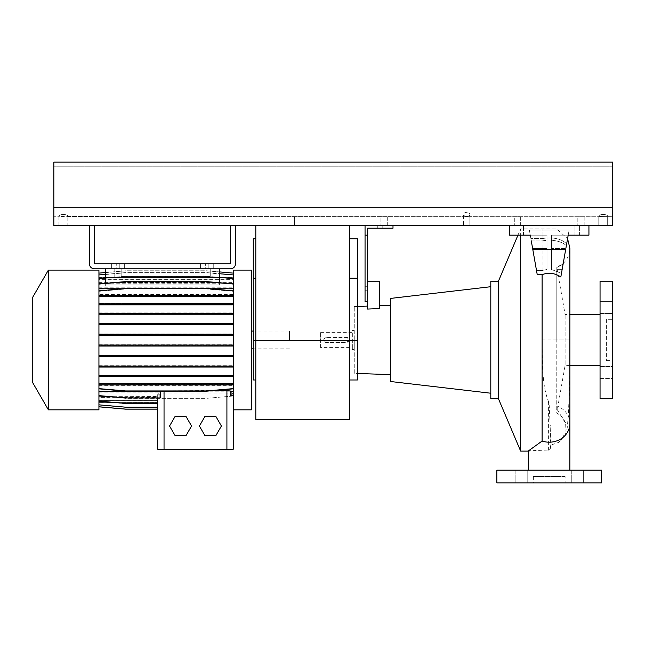 <?xml version="1.0" encoding="UTF-8"?>
<svg xmlns="http://www.w3.org/2000/svg" width="645" height="645" viewBox="0 0 645 645"><rect width="100%" height="100%" fill="white"/><g stroke="black" fill="none" stroke-linecap="round" stroke-linejoin="round"><path stroke-width="0.48" stroke-dasharray="3.23 2.42" d="M549.242 470.165C575.937 470.165 575.937 470.165 549.242 470.165C575.937 470.165 575.937 470.165 549.242 470.165C522.539 470.165 522.539 470.165 549.242 470.165M569.882 365.368L565.117 365.368L565.117 314.558L565.117 365.368L556.74 412.881L556.796 339.963L569.882 339.963C569.825 372.302 569.285 397.61 568.237 415.888C567.165 426.337 568.116 427.957 564.77 435.706L558.788 442.317L550.951 445.05L550.274 448.694L549.242 450.017L528.594 450.791M558.788 442.317L565.004 433.859L565.326 422.91L556.716 408.72L556.796 405.955A20.64 18.77 180 0 1 569.882 423.426M565.117 476.518L533.359 476.518L565.117 476.518L565.117 482.871L533.359 482.871L565.117 482.871M533.359 476.518L533.359 482.871M600.052 301.376L612.75 301.376L612.75 313.438L612.75 301.376L612.75 313.438L612.75 301.376L600.052 301.376L600.052 313.438L612.75 313.438L600.052 313.438L600.052 301.376M600.052 366.489L612.75 366.489L612.75 378.559L612.75 366.489L600.052 366.489L600.052 378.559L612.75 378.559L612.75 372.528L612.75 378.559L600.052 378.559L600.052 366.489M527.207 470.165L527.207 482.871L515.137 482.871L527.207 482.871L515.137 482.871L527.207 482.871L527.207 470.165L515.137 470.165L515.137 482.871L515.137 470.165L527.207 470.165M583.338 470.165L583.338 482.871L571.276 482.871L583.338 482.871L571.276 482.871L583.338 482.871L583.338 470.165L571.276 470.165L571.276 482.871L571.276 470.165L583.338 470.165M517.959 235.167L520.66 228.822L520.66 235.167M528.594 451.113L529.932 451.113M531.287 240.908L542.106 240.908L547.016 240.222L547.016 269.449L547.016 235.167L547.016 269.449L542.106 270.61L542.106 240.908L542.106 270.61L536.527 270.61L537.229 274.601L529.368 230.039L531.287 240.908L542.106 240.908L547.016 240.222L547.016 235.167L530.279 235.167L529.368 230.039L532.625 248.478L530.279 235.167L509.542 235.167L509.542 225.645L588.933 225.645L509.542 225.645L588.933 225.645L509.542 225.645L523.514 225.645L509.542 225.645L509.542 235.167L519.072 235.167L509.542 235.167L509.542 225.645L509.542 235.167L547.016 235.167L547.016 248.478L532.625 248.478L536.527 270.61L532.625 248.478L547.016 248.478L547.016 269.449L542.106 270.61L536.527 270.61L537.229 274.601L542.106 274.601L542.106 339.963C542.969 361.829 541.421 383.864 548.395 401.246L549.242 405.536L550.951 445.05M566.35 245.656L566.673 243.826L566.35 245.656C563.109 242.641 558.143 240.827 551.459 240.222C558.143 240.827 563.109 242.641 566.35 245.656L568.197 235.167L588.933 235.167L568.197 235.167L560.827 276.987L568.197 235.167L551.459 235.167L551.459 240.222L551.459 235.167L568.197 235.167L569.108 230.039L566.673 243.826C561.231 238.65 553.047 236.9 542.106 238.577L530.875 238.577L542.106 238.577L542.106 228.822L542.106 238.577C553.031 236.9 561.215 238.65 566.673 243.826L569.108 230.039L568.197 235.167L551.459 235.167L551.459 269.449L561.464 273.391L568.197 235.167L588.933 235.167L588.933 225.645L588.933 235.167L579.404 235.167L588.933 235.167L588.933 225.645L588.933 235.167L574.961 235.167L574.961 225.645L574.961 235.167L588.933 235.167L588.933 225.645M520.66 451.113L520.66 228.822L556.716 228.951L567.576 238.714M542.106 339.963L569.882 339.963L569.882 314.558L565.117 314.558L556.796 267.401L563.222 263.418L563.029 264.506L563.222 263.418L556.796 267.401L557.191 269.642L556.796 267.401C562.9 264.837 566.971 260.411 569.011 254.114L569.882 248.188M556.796 339.963L556.796 267.522L563.085 264.168L562.126 269.642L563.085 264.168L556.796 267.522L556.796 405.955M565.334 422.935L565.326 422.91C565.939 423.015 564.641 420.806 561.456 416.315L556.74 412.881L556.716 408.72M326.314 337.424C323.032 339.117 323.032 340.81 326.314 342.503L346.631 342.503L349.179 339.963L346.631 337.424L326.314 337.424A2.54 2.54 0 0 0 323.774 339.963A2.54 2.54 0 0 0 326.314 342.503L346.631 342.503A2.54 2.54 0 0 0 349.179 339.963A2.54 2.54 0 0 0 346.631 337.424L326.314 337.424M320.597 347.591L320.597 332.344L320.597 347.591L352.347 347.591L352.347 332.344L352.347 347.591M320.597 332.344L352.347 332.344M354.258 339.963L354.258 349.493L354.258 339.963M352.347 339.963L352.347 349.493L352.347 339.963M490.805 286.711L490.805 393.224L490.805 286.711M354.258 373.358L354.258 306.569L354.258 373.358L357.435 373.471M390.459 305.303L390.459 374.624L390.459 305.303M379.663 305.682L379.663 308.528L379.663 305.682M365.054 225.645L365.054 301.538L365.054 286.299L365.054 301.538L367.594 301.538L367.594 281.22L379.663 281.22L379.663 308.528L367.594 309.052L367.594 228.185L392.999 228.185L377.752 228.185L377.752 225.645L382.203 225.645L377.752 225.645L382.203 225.645L377.752 225.645L377.752 228.185L392.999 228.185L392.999 225.645L382.203 225.645L392.999 225.645L392.999 228.185L392.999 225.645L392.999 228.185L377.752 228.185L392.999 228.185L392.999 225.645L365.054 225.645L392.999 225.645M354.258 306.569L357.435 306.464M600.052 314.558L600.052 365.368L600.052 314.558M606.397 319.323L606.397 360.603L606.397 319.323L612.75 319.323L612.75 360.603L612.75 319.323M606.397 360.603L612.75 360.603M574.961 235.167L579.404 235.167L574.961 235.167M612.75 398.715L612.75 281.22M496.844 482.871L601.632 482.871M496.844 470.165L601.632 470.165M365.054 301.538L367.594 301.538L365.054 301.538M365.054 235.167L367.594 235.167M367.594 281.22L367.594 301.538M568.197 235.167L551.459 235.167L551.459 248.478L565.85 248.478L551.459 248.478L551.459 269.449L551.459 240.222L551.459 269.449L561.464 273.391L560.827 276.987M509.542 225.645L509.542 235.167L509.542 225.645L509.542 235.167L530.279 235.167M569.108 230.039L529.368 230.039L569.108 230.039M563.085 264.168L563.222 263.418L563.085 264.168M562.126 269.642L563.029 264.506L561.884 264.506L563.029 264.506L562.126 269.642L557.191 269.642L562.126 269.642M519.072 225.645L523.514 225.645L519.072 225.645L519.072 235.167L519.072 225.645M565.681 249.462L532.794 249.462M559.836 276.326L554.023 273.867M551.854 273.464L550.838 273.351M549.411 273.286L542.106 274.601M600.052 398.715L600.052 281.22M600.052 372.528L600.052 378.559L600.052 372.528M498.432 398.715L498.432 281.22M390.459 381.501L390.459 298.425M490.805 398.715L490.805 281.22M349.808 419.355L349.808 225.645L255.815 225.645L349.808 225.645M255.815 419.355L255.815 225.645M255.815 278.148L255.815 379.978L255.815 278.148L253.275 278.148L253.275 238.771M349.808 278.148L349.808 340.6L349.808 238.771L349.808 278.148L357.435 278.148L357.435 379.978M357.435 340.6L349.808 340.6L349.808 379.978L349.808 340.6L253.275 340.6L253.275 278.148M357.435 238.771L357.435 278.148M253.275 379.978L253.275 340.6M289.476 339.963L289.476 331.07L289.476 339.963M251.365 270.102L251.365 409.833M32.25 298.046L32.25 381.88M48.383 270.102L48.383 409.833M98.935 282.752L233.264 282.752L233.264 279.382L98.935 279.382L98.935 282.752L98.935 278.575L98.935 296.007L233.264 296.007L98.935 296.007L98.935 304.416L233.264 304.416L98.935 304.416L98.935 313.889L233.264 313.889L98.935 313.889L98.935 324.145L233.264 324.145L98.935 324.145L98.935 334.876L233.264 334.876L98.935 334.876L98.935 409.833M125.557 304.416L125.557 303.416L98.935 303.416L233.264 303.416L233.264 409.833L233.264 392.096L231.732 392.096L233.264 394.659M203.094 277.721L203.094 268.836L210.722 268.836L203.094 268.836L210.722 268.836L203.094 268.836L203.094 277.721L210.722 277.721L210.722 268.836L210.722 277.721L203.094 277.721M114.181 277.721L114.181 268.836L121.8 268.836L114.181 268.836L121.8 268.836L114.181 268.836L114.181 277.721L121.8 277.721L121.8 268.836L121.8 277.721L114.181 277.721M105.288 277.721L219.614 277.721L105.288 277.721L105.288 268.836L219.614 268.836L219.614 277.721L105.288 277.721L219.614 277.721L105.288 277.721L105.288 268.836L105.288 286.106L219.614 286.106L219.614 284.953L105.288 284.953L105.288 277.721L105.288 286.106L105.288 284.953L219.614 284.953L219.614 277.721L219.614 286.106L105.288 286.106L105.288 283.381M105.288 272.553L125.557 270.779L206.65 270.779L233.264 273.109L233.264 277.294L98.935 277.294L98.935 273.166L125.557 270.836L206.65 270.836L233.264 273.166L233.264 277.358L98.935 277.358L98.935 275.101L125.557 272.771L206.65 272.771L233.264 275.101L233.264 279.293L98.935 279.293L98.935 282.599L98.935 278.85L125.557 276.52L206.65 276.52L233.264 278.85L233.264 283.058L98.935 283.058L98.935 287.831L98.935 284.308L125.557 281.986L206.65 281.986L125.557 281.986L115.27 282.881L216.93 282.881L206.65 281.986L233.264 284.308L233.264 294.555L98.935 294.555L98.935 291.314L125.557 288.984L206.65 288.984L233.264 291.314L233.264 295.007L233.264 282.752M105.288 268.836L219.614 268.836L219.614 277.721L219.614 268.836L105.288 268.836L219.614 268.836M98.935 287.831L233.264 287.831L233.264 283.058M219.614 282.736L219.614 277.721M215.833 282.405L116.374 282.405L125.557 281.607L206.65 281.607L233.264 283.937M98.935 288.105L233.264 288.105M105.288 283.219L225.073 283.219M204.9 416.501L199.402 426.022L204.9 435.552L215.898 435.552L221.404 426.022L215.898 416.501L204.9 416.501M161.419 390.943L211.375 390.531M175.053 416.501L169.546 426.022L175.053 435.552L186.05 435.552L191.549 426.022L186.05 416.501L175.053 416.501M233.264 277.294L98.935 277.269M233.264 288.525L98.935 288.525L98.935 294.555M98.935 270.102L98.935 345.768L233.264 345.768L98.935 345.768L98.935 356.483L233.264 356.483L98.935 356.483L98.935 366.699L233.264 366.699L98.935 366.699L98.935 376.116L233.264 376.116L98.935 376.116L98.935 389.08L125.557 391.41L206.65 391.41L233.264 389.08L233.264 384.92L98.935 384.92L98.935 395.998L125.557 398.328L206.65 398.328L233.264 395.998L233.264 391.829L98.935 391.829L98.935 401.359L125.557 403.689L157.686 403.689L157.686 397.183L98.935 397.183L98.935 405.004L125.557 407.334L157.686 407.334L157.686 400.819L98.935 400.819L98.935 404.834L125.557 407.164L157.686 407.164L157.686 400.634L98.935 400.634L98.935 397.336L98.935 401.077L98.935 385.379L233.264 385.379L233.264 392.096M98.935 392.096L159.218 392.096L157.686 394.659L157.686 396.877L113.302 396.877M157.686 400.819L157.686 402.544L157.686 400.9L98.935 400.9M98.935 406.826L98.935 402.577L157.686 402.544L98.935 402.577L98.935 406.826L125.557 409.156L157.686 409.156L157.686 402.633L98.935 402.633L157.686 402.657L157.686 409.099L157.686 402.577L157.686 409.156M233.264 366.046L98.935 366.046L98.935 356.782L233.264 356.782L233.264 367.037L98.935 367.037L98.935 375.519L233.264 375.519L233.264 367.037M233.264 323.451L98.935 323.451L98.935 314.228L233.264 314.228L233.264 324.451L98.935 324.451L98.935 334.166L233.264 334.166L233.264 324.451M233.264 383.928L98.935 383.928L98.935 376.519L233.264 376.519L233.264 384.928L98.935 384.928L98.935 388.621L125.557 390.943L206.65 390.943L233.264 388.621L233.264 384.928M233.264 303.811L98.935 303.811L98.935 296.474L233.264 296.474L233.264 304.811L98.935 304.811L98.935 313.236L233.264 313.236L233.264 304.811M98.935 312.889L233.264 312.889L98.935 312.889M233.264 270.102L233.264 355.484L98.935 355.484L233.264 355.484L233.264 375.124L98.935 375.124L233.264 375.124L233.264 383.453L98.935 383.453L233.264 383.453L233.264 389.08L206.65 391.41L125.557 391.41L98.935 389.08L98.935 384.92M233.264 384.92L233.264 391.128L98.935 391.128M98.935 323.153L233.264 323.153L98.935 323.153M233.264 391.829L233.264 396.554C233.055 394.619 230.934 393.442 226.911 393.007L164.04 393.007C160.016 393.442 157.904 394.619 157.686 396.554L98.935 396.715M233.264 294.555L233.264 291.314L206.65 288.984L125.557 288.984L98.935 291.314L98.935 295.007L233.264 295.015L233.264 303.416L125.557 303.416M122.3 288.807L209.899 288.807M157.686 400.634L157.686 397.336L98.935 397.336M98.935 277.382L233.264 277.382L233.264 279.108L98.935 279.108L98.935 273.109L125.557 270.779L206.65 270.779L219.614 271.916M233.264 355.782L98.935 355.782L98.935 346.051L233.264 346.051L233.264 356.782M233.264 277.358L233.264 279.035L98.935 279.035M98.935 333.884L233.264 333.884L98.935 333.884M98.935 400.553L157.686 400.553L157.686 397.183M98.935 282.599L233.264 282.599L233.264 279.293M233.264 345.051L98.935 345.051L98.935 335.166L233.264 335.166L233.264 346.051M98.935 344.769L233.264 344.769L98.935 344.769M233.264 388.621L233.264 385.379M157.686 396.554L157.686 449.21L233.264 449.21L233.264 396.554M98.935 391.829L98.935 395.998L125.557 398.328L206.65 398.328L233.264 395.998L233.264 391.128M216.93 282.881L233.264 284.308L233.264 287.831M98.935 283.058L98.935 278.85L125.557 276.52L206.65 276.52L233.264 278.85L233.264 282.599M98.935 279.293L98.935 275.101L125.557 272.771L206.65 272.771L233.264 275.101L233.264 279.035M98.935 277.358L98.935 273.166L125.557 270.836L206.65 270.836L233.264 273.166L233.264 277.269M233.264 273.109L233.264 277.382M105.288 274.375L125.557 272.601L206.65 272.601L233.264 274.931L233.264 279.108M233.264 274.931L233.264 279.382M233.264 290.847L233.264 295.015L98.935 295.007L98.935 290.847L125.557 288.517L206.65 288.517L233.264 290.847L233.264 296.474M233.264 313.236L233.264 314.228M233.264 334.166L233.264 335.166M233.264 375.519L233.264 376.519M98.935 277.294L98.935 273.109M98.935 288.525L98.935 284.308L115.27 282.881M98.935 397.183L98.935 401.359L125.557 403.689L157.686 403.689L157.686 396.715M98.935 400.819L98.935 405.004L125.557 407.334L157.686 407.334L157.686 400.553M98.935 400.634L98.935 404.834M98.935 385.379L98.935 388.621M98.935 383.928L98.935 384.928M98.935 375.519L98.935 376.519M98.935 366.046L98.935 367.037M98.935 355.782L98.935 356.782M98.935 345.051L98.935 346.051M98.935 334.166L98.935 335.166M98.935 323.451L98.935 324.451M98.935 313.236L98.935 314.228M98.935 303.811L98.935 304.811M233.264 295.483L98.935 295.483L98.935 296.474M98.935 295.483L98.935 290.847M98.935 279.382L98.935 274.931L125.557 272.601L206.65 272.601L219.614 273.73M98.935 279.108L98.935 274.931M231.732 392.096L231.732 395.756L233.264 395.619M230.652 395.845L231.732 395.756M98.935 395.619L125.557 397.949L160.299 397.949M159.218 397.949L159.218 392.096M157.686 397.949L157.686 394.659M98.935 401.077L125.557 403.407L157.686 403.407L157.686 396.877M157.686 403.407L157.686 397.336M157.686 407.164L157.686 400.9M125.557 356.483L125.557 355.484M206.65 356.483L206.65 355.484M98.935 365.699L233.264 365.699L98.935 365.699M98.935 406.769L125.557 409.099L157.686 409.099M98.935 295.007L233.264 295.007M125.557 296.007L125.557 295.007M206.65 296.007L206.65 295.007M125.557 334.876L125.557 333.884M206.65 334.876L206.65 333.884M125.557 376.116L125.557 375.124M206.65 376.116L206.65 375.124M105.288 278.019L125.557 276.245L206.65 276.245L219.614 277.382M98.935 278.575L125.557 276.245L206.65 276.245L233.264 278.575M125.557 324.145L125.557 323.153M206.65 324.145L206.65 323.153M125.557 366.699L125.557 365.699M206.65 366.699L206.65 365.699M98.935 283.937L116.374 282.405M125.557 313.889L125.557 312.889M206.65 313.889L206.65 312.889M125.557 383.453L125.557 384.452L233.264 384.452L206.65 384.452L206.65 383.453M125.557 384.452L206.65 384.452M125.557 345.768L125.557 344.769M206.65 345.768L206.65 344.769M206.65 304.416L206.65 303.416M200.555 263.749L213.261 263.749L200.555 263.749L213.261 263.749L200.555 263.749L200.555 268.836L200.555 263.749M205.634 268.836L213.261 268.836L205.634 268.836L213.261 268.836L205.634 268.836L205.634 263.749L205.634 268.836M111.641 263.749L124.34 263.749L111.641 263.749L124.34 263.749L111.641 263.749L111.641 268.836L111.641 263.749M116.721 268.836L124.34 268.836L116.721 268.836L124.34 268.836L116.721 268.836L116.721 263.749L116.721 268.836M94.493 268.836L230.41 268.836A5.079 5.079 0 0 0 235.489 263.749L235.489 225.645L230.41 225.645L230.41 263.12A0.637 0.637 0 0 1 229.773 263.749L95.129 263.749A0.637 0.637 0 0 1 94.493 263.12L94.493 225.645L89.413 225.645L89.413 263.749A5.079 5.079 0 0 0 94.493 268.836M235.489 225.645L230.41 225.645M94.493 225.645L89.413 225.645M469.85 215.132L469.85 225.645L463.497 225.645L469.85 225.645L463.497 225.645L469.85 225.645L469.85 215.132C470.358 211.367 462.973 211.383 463.497 215.132L463.497 225.645L463.497 215.132C462.989 211.358 470.374 211.391 469.85 215.132C467.738 216.97 465.617 216.97 463.497 215.132C465.609 216.978 467.722 216.978 469.85 215.132M387.282 216.752L387.282 225.645L380.929 225.645L387.282 225.645L380.929 225.645L387.282 225.645L387.282 216.752L380.929 216.752L380.929 225.645L380.929 216.752L387.282 216.752M520.66 216.752L520.66 225.645L514.307 225.645L520.66 225.645L514.307 225.645L520.66 225.645L520.66 216.752L514.307 216.752L514.307 225.645L514.307 216.752L520.66 216.752M584.168 216.752L584.168 225.645L577.815 225.645L584.168 225.645L577.815 225.645L584.168 225.645L584.168 216.752L577.815 216.752L577.815 225.645L577.815 216.752L584.168 216.752M298.998 216.752L298.998 225.645L294.555 225.645L298.998 225.645L294.555 225.645L298.998 225.645L298.998 216.752L294.555 216.752L294.555 225.645L294.555 216.752L298.998 216.752M598.778 225.645L598.778 216.486C598.391 213.817 608.058 213.826 607.671 216.486C608.05 213.817 598.399 213.817 598.778 216.486L612.75 216.752L612.75 207.408L612.75 216.752L598.778 216.486L598.778 225.645L607.671 225.645L607.671 216.486L607.671 225.645L598.778 225.645M58.929 225.645L58.929 216.486L67.814 216.486C68.201 213.817 58.55 213.817 58.929 216.486C58.542 213.817 68.209 213.826 67.814 216.486L599.431 216.752L58.929 216.486L58.929 225.645L67.814 225.645L67.814 216.486L67.814 225.645L58.929 225.645M53.841 216.752L53.841 207.408L53.841 216.752L59.582 216.752L53.841 216.752M612.75 166.805L612.75 207.408L612.75 166.805L53.841 166.805L53.841 162.129L612.75 162.129L53.841 162.129L53.841 207.408L53.841 166.805L612.75 166.805M53.841 162.129L612.75 162.129L612.75 225.645L53.841 225.645L53.841 162.129M579.404 235.167L579.404 225.645L579.404 235.167M382.203 228.185L382.203 225.645L382.203 228.185M365.054 290.742L367.594 290.742L365.054 290.742M550.274 448.694L550.274 425.281M548.395 450.202L548.395 401.246M164.04 390.943L164.04 390.531M164.04 449.21L164.04 393.007M226.911 449.21L226.911 393.007M208.182 268.836L208.182 263.749L208.182 268.836M119.26 268.836L119.26 263.749L119.26 268.836M53.841 207.408L612.75 207.408L53.841 207.408M354.258 349.493L352.347 349.493M365.054 286.299L367.594 286.299M523.514 235.167L523.514 225.645L523.514 235.167M354.258 330.442L352.347 330.442M289.476 348.856L253.275 348.856M233.264 277.092L98.935 277.092M157.686 402.843L98.935 402.843M289.476 331.07L253.275 331.07M213.261 268.836L213.261 263.749L213.261 268.836M124.34 268.836L124.34 263.749L124.34 268.836"/><path stroke-width="0.97" d="M528.602 470.165L528.594 450.791L542.106 441.043A20.64 18.77 180 0 0 549.242 442.196A20.64 18.77 180 0 0 569.882 423.426L569.866 470.165M520.66 235.167L520.66 451.113L528.594 451.113M542.106 441.043L542.106 274.601C548.814 272.295 555.055 273.093 560.827 276.987L559.836 276.326M531.287 240.908L537.229 274.601L542.106 274.601M498.432 398.715L498.432 281.22L490.805 281.22L490.805 398.715L498.432 398.715L520.66 451.113M490.805 286.711L390.459 298.425L390.459 381.501L490.805 393.224M357.435 373.471L390.459 374.624M379.663 305.682L390.459 305.303M392.999 225.645L392.999 228.185L367.594 228.185L367.594 309.052L379.663 308.528L379.663 281.22L367.594 281.22M357.435 306.464L367.594 306.101M498.432 281.22L517.959 235.167M569.882 365.368L600.052 365.368M569.882 423.426L569.882 248.188L569.882 314.558L600.052 314.558M600.052 281.22L600.052 398.715L612.75 398.715L612.75 281.22L600.052 281.22M601.632 470.165L496.844 470.165L496.844 482.871L601.632 482.871L601.632 470.165M549.242 470.165C522.539 470.165 522.539 470.165 549.242 470.165M365.054 225.645L365.054 301.538L367.594 301.538M365.054 235.167L367.594 235.167M530.279 235.167L509.542 235.167L509.542 225.645M588.933 225.645L588.933 235.167L568.197 235.167L565.681 249.462L532.794 249.462M568.197 235.167L566.35 245.656M565.681 249.462L560.827 276.987M554.023 273.867L551.854 273.464M550.838 273.351L549.411 273.286M349.808 379.978L357.435 379.978L357.435 340.6L349.808 340.6L349.808 419.355L255.815 419.355L255.815 340.6L349.808 340.6L349.808 225.645M255.815 225.645L255.815 340.6L253.275 340.6L253.275 379.978L255.815 379.978M357.435 340.6L357.435 238.771L349.808 238.771M255.815 238.771L253.275 238.771L253.275 340.6M32.25 381.88L32.25 298.046L48.383 270.102L48.383 409.833L32.25 381.88M48.383 409.833L98.935 409.833L98.935 270.102L48.383 270.102M233.264 409.833L251.365 409.833L251.365 270.102L233.264 270.102L233.264 449.21L157.686 449.21L157.686 397.949M105.288 268.836L105.288 277.721L219.614 277.721L219.614 282.736M105.288 277.721L105.288 283.381M219.614 268.836L219.614 277.721M98.935 283.219L105.288 283.219M225.073 283.219L233.264 283.219M204.9 416.501L199.402 426.022L204.9 435.552L215.898 435.552L221.404 426.022L215.898 416.501L204.9 416.501M211.375 390.531L226.911 390.531L233.264 391.41M98.935 391.41L160.299 391.41L161.419 390.943M98.935 396.877L113.302 396.877M98.935 288.807L122.3 288.807M209.899 288.807L233.264 288.807M230.652 391.41L230.652 395.845L233.264 395.619M98.935 395.619L125.557 397.949L160.299 397.949L160.299 391.41M175.053 416.501L169.546 426.022L175.053 435.552L186.05 435.552L191.549 426.022L186.05 416.501L175.053 416.501M98.935 401.077L125.557 403.407L157.686 403.407M98.935 406.769L125.557 409.099L157.686 409.099M98.935 404.834L125.557 407.164L157.686 407.164M98.935 406.826L125.557 409.156L157.686 409.156M98.935 346.051L233.264 346.051M98.935 345.051L125.557 345.051L125.557 346.051M125.557 345.051L206.65 345.051L206.65 346.051M206.65 345.051L233.264 345.051M98.935 278.575L105.288 278.019M219.614 277.382L233.264 278.575M98.935 283.937L125.557 281.607L206.65 281.607L233.264 283.937M98.935 356.782L233.264 356.782M98.935 355.782L125.557 355.782L125.557 356.782M125.557 355.782L206.65 355.782L206.65 356.782M206.65 355.782L233.264 355.782M98.935 314.228L233.264 314.228M98.935 313.236L125.557 313.236L125.557 314.228M125.557 313.236L206.65 313.236L206.65 314.228M206.65 313.236L233.264 313.236M98.935 274.931L105.288 274.375M219.614 273.73L233.264 274.931M98.935 376.519L233.264 376.519M98.935 375.519L125.557 375.519L125.557 376.519M125.557 375.519L206.65 375.519L206.65 376.519M206.65 375.519L233.264 375.519M98.935 335.166L233.264 335.166M98.935 334.166L125.557 334.166L125.557 335.166M125.557 334.166L206.65 334.166L206.65 335.166M206.65 334.166L233.264 334.166M98.935 296.474L233.264 296.474M98.935 295.483L125.557 295.483L125.557 296.474M125.557 295.483L206.65 295.483L206.65 296.474M206.65 295.483L233.264 295.483M98.935 290.847L125.557 288.517L206.65 288.517L233.264 290.847M98.935 304.811L233.264 304.811M98.935 303.811L125.557 303.811L125.557 304.811M125.557 303.811L206.65 303.811L206.65 304.811M206.65 303.811L233.264 303.811M98.935 388.621L125.557 390.943L206.65 390.943L233.264 388.621M98.935 383.928L233.264 383.928M98.935 384.928L233.264 384.928M125.557 383.928L125.557 384.928M206.65 383.928L206.65 384.928M98.935 324.451L233.264 324.451M98.935 323.451L125.557 323.451L125.557 324.451M125.557 323.451L206.65 323.451L206.65 324.451M206.65 323.451L233.264 323.451M98.935 367.037L233.264 367.037M98.935 366.046L125.557 366.046L125.557 367.037M125.557 366.046L206.65 366.046L206.65 367.037M206.65 366.046L233.264 366.046M98.935 273.109L105.288 272.553M219.614 271.916L233.264 273.109M89.413 225.645L89.413 263.749A5.079 5.079 0 0 0 94.493 268.836L230.41 268.836A5.079 5.079 0 0 0 235.489 263.749L235.489 225.645M230.41 225.645L230.41 263.12A0.637 0.637 0 0 1 229.773 263.749L95.129 263.749A0.637 0.637 0 0 1 94.493 263.12L94.493 225.645M53.841 225.645L612.75 225.645L612.75 162.129L53.841 162.129L53.841 225.645M357.435 278.148L349.808 278.148M255.815 278.148L253.275 278.148M164.04 449.21L164.04 390.943M226.911 449.21L226.911 390.531M567.576 238.714L569.882 248.188M253.275 348.856L251.365 348.856M253.275 331.07L251.365 331.07"/></g></svg>
